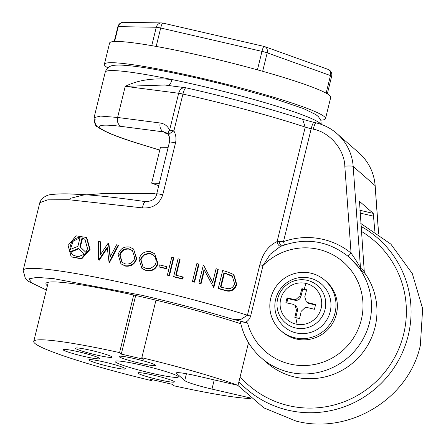 <?xml version="1.0" encoding="UTF-8"?>
<svg xmlns="http://www.w3.org/2000/svg" width="446" height="446" viewBox="0 0 446 446"><rect width="100%" height="100%" fill="white"/><g stroke="black" fill="none" stroke-linecap="round" stroke-linejoin="round"><path stroke-width="0.67" d="M79.901 246.66L80.369 247.067L82.56 238.142L82.092 237.735L84.93 239.312L87.55 248.662L85.877 252.358L79.901 246.66L82.092 237.735M82.56 238.142L84.957 239.363M71.271 256.902L81.679 258.914L90.092 249.431L86.847 237.874L86.39 237.473L89.646 249.041L81.25 258.502L71.159 256.812L68.082 245.4L76.154 235.839L86.39 237.478M233.576 274.814L234.061 275.238L236.793 284.615C234.496 290.469 230.476 292.398 224.723 290.407A143.562 12.315 -166.2 0 0 218.763 288.718L218.3 288.317L222.671 270.521A146.461 12.566 13.8 0 1 226.54 271.608L232.505 273.995L233.576 274.814L236.291 284.174C234.022 290.023 230.008 291.957 224.249 289.989A146.461 12.566 -166.2 0 0 218.3 288.317M204.396 270.215L201.04 283.873A143.562 12.315 -166.2 0 0 199.356 283.427L198.927 283.048L203.298 265.259A146.461 12.566 13.8 0 1 203.649 265.348L212.72 282.385M203.649 265.348L212.642 282.703L216.081 268.698A146.461 12.566 13.8 0 1 217.782 269.167L218.239 269.562L213.868 287.358A143.562 12.315 -166.2 0 0 213.478 287.252L204.039 269.523L200.605 283.494A146.461 12.566 -166.2 0 0 198.927 283.048M198.526 263.999L198.949 264.372L194.579 282.167A143.562 12.315 -166.2 0 0 192.912 281.727L192.488 281.359L196.859 263.564A146.461 12.566 13.8 0 1 198.526 263.999L194.155 281.794A146.461 12.566 -166.2 0 0 192.488 281.359M182.771 276.921L183.189 277.284L182.737 279.107A143.562 12.315 -166.2 0 0 174.074 276.927L173.661 276.57L178.032 258.78A146.461 12.566 13.8 0 1 179.666 259.187L175.746 275.154A146.461 12.566 13.8 0 1 182.771 276.921L182.325 278.744A146.461 12.566 -166.2 0 0 173.661 276.57M179.666 259.187L180.078 259.544L176.215 275.271M173.382 257.632L173.789 257.989L169.419 275.779A143.562 12.315 -166.2 0 0 167.796 275.383L167.395 275.026L171.76 257.236A146.461 12.566 13.8 0 1 173.382 257.632L169.012 275.427A146.461 12.566 -166.2 0 0 167.395 275.026M166.291 266.541L166.698 266.898L166.246 268.721A143.562 12.315 -166.2 0 0 159.345 267.065L158.943 266.708L159.389 264.885A146.461 12.566 13.8 0 1 166.291 266.541L165.845 268.364A146.461 12.566 -166.2 0 0 158.943 266.708M154.712 253.802L158.012 263.603C156.178 269.05 152.415 271.469 146.717 270.85L141.895 268.403L139.013 259.054C140.869 253.445 144.682 250.992 150.458 251.7L154.712 253.802L157.611 263.251C155.777 268.698 152.014 271.118 146.321 270.499L141.895 268.403M133.555 249.019L136.744 258.719C134.815 264.327 131.012 266.786 125.348 266.089L120.922 263.781L118.151 254.532C120.03 248.885 123.782 246.376 129.396 246.995L133.555 249.019L136.342 258.368C134.413 263.976 130.611 266.429 124.941 265.732L120.922 263.781M107.347 248.121L99.218 260.252A143.562 12.315 -166.2 0 0 99.001 260.213L98.572 259.834L98.505 241.191A146.461 12.566 13.8 0 1 100.049 241.487L100.484 241.866L100.54 254.532M100.049 241.487L100.116 255.168L108.211 243.076A146.461 12.566 13.8 0 1 108.428 243.12L108.852 243.494L110.379 256.478M108.428 243.12L110.073 257.052L116.601 244.776A146.461 12.566 13.8 0 1 118.168 245.099L118.58 245.462L109.621 262.315A143.562 12.315 -166.2 0 0 109.404 262.27L108.991 261.908L107.246 247.274L98.789 259.879A146.461 12.566 -166.2 0 0 98.572 259.834M240.411 321.917C243.466 336.223 250.435 348.214 261.306 357.893A66.833 65.69 131.2 0 0 369.578 322.425A66.833 65.69 131.2 0 0 349.341 257.32C328.546 240.545 305.532 236.943 280.289 246.521L270.226 254.265L263.023 265.509A4.343 0.374 13.8 0 1 259.856 264.662C262.817 253.272 268.57 245.579 277.111 241.587L283.472 241.643A71.176 69.961 131.2 0 1 351.063 253.105C355.15 258.853 358.289 263.809 360.48 267.979L353.176 166.436A49.506 48.659 -48.8 0 0 336.881 133.544C330.793 128.258 323.813 124.69 315.946 122.845A7.426 1.21 103 0 0 313.248 129.184L311.208 128.71L283.472 241.643A4.343 0.396 70.5 0 1 284.364 244.943M280.952 246.242A4.343 2.771 73.9 0 1 277.111 241.587L305.237 127.088C273.264 116.517 226.25 103.823 182.927 94.061L173.879 130.907A7.426 0.636 -166.2 0 0 169.619 130.104C168.125 132.038 167.83 133.794 168.727 135.389C168.543 134.402 170.26 132.914 173.879 130.907C175.936 134.731 176.477 138.745 175.501 142.949L162.768 194.774C159.439 204.235 152.671 208.605 142.452 207.881L68.929 199.736L47.772 199.83L39.778 202.724L23.164 270.371A143.562 12.315 13.8 0 1 142.709 287.218A143.562 12.315 -166.2 0 1 247.435 315.233L259.856 264.662M240.478 322.006C240.494 321.583 242.858 321.906 247.569 322.971L231.703 318.923L240.427 319.676L247.435 315.233A4.343 0.374 13.8 0 0 250.602 316.08C249.754 318.946 247.97 321.064 245.261 322.436M297.214 317.965A93.342 8.006 13.8 0 1 299.595 318.522A94.485 15.376 -77 0 1 301.24 311.23L305.242 307.467L307.177 307.534A94.485 8.106 13.8 0 1 314.436 309.29A93.342 15.186 -77 0 1 315.612 304.501A94.485 8.106 -166.2 0 0 308.353 302.745L306.251 301.663L304.769 296.858A94.485 15.376 -77 0 1 306.658 289.783A93.342 8.006 -166.2 0 0 304.272 289.225A94.519 15.381 -77 0 1 305.9 283.405A21.018 20.661 -48.8 0 0 300.543 282.892A21.018 20.661 -48.8 0 0 280.701 299.082A21.018 20.661 -48.8 0 0 290.887 322.196A21.018 20.661 -48.8 0 0 295.915 324.075A94.519 15.381 -77 0 1 297.214 317.965A93.342 8.006 -166.2 0 0 294.839 317.424A94.485 15.376 -77 0 1 296.478 310.132L294.962 305.293L292.899 304.244A94.485 8.106 -166.2 0 0 285.88 302.706A93.342 15.186 -77 0 1 287.057 297.911A94.485 8.106 13.8 0 1 294.076 299.456L295.971 299.495L300.007 295.759A94.485 15.376 -77 0 1 301.897 288.685A93.342 8.006 13.8 0 1 304.272 289.225M325.513 118.625L330.731 97.379A113.864 9.767 -166.2 0 0 329.627 95.466A113.864 9.767 -166.2 0 0 213.417 58.543A113.864 9.767 -166.2 0 0 109.582 43.061L104.364 64.308A113.864 9.767 13.8 0 1 208.198 79.784A113.864 9.767 13.8 0 1 324.409 116.713A113.864 9.767 13.8 0 1 325.513 118.625A113.864 9.767 13.8 0 1 320.774 120.18M107.837 67.876A113.864 9.767 13.8 0 1 105.468 66.22A113.864 9.767 13.8 0 1 104.364 64.308M153.535 375.153A18.827 1.617 13.8 0 1 174.419 381.927A18.827 1.617 13.8 0 1 158.748 379.713A18.827 1.617 -166.2 0 1 137.859 372.945A18.827 1.617 -166.2 0 1 153.535 375.153M139.905 363.222A18.827 1.617 -166.2 0 0 155.582 365.436A18.827 1.617 -166.2 0 0 134.698 358.662A18.827 1.617 -166.2 0 0 119.021 356.454A18.827 1.617 -166.2 0 0 139.905 363.222M96.397 354.971A18.827 1.617 -166.2 0 0 112.074 357.179A18.827 1.617 -166.2 0 0 91.185 350.405A18.827 1.617 -166.2 0 0 75.513 348.198A18.827 1.617 -166.2 0 0 96.397 354.971M142.213 365.241A32.58 2.793 13.8 0 1 178.361 376.959A32.58 2.793 13.8 0 1 151.233 373.135A32.58 2.793 -166.2 0 1 115.079 361.416A32.58 2.793 -166.2 0 1 142.213 365.241M78.686 351.816A18.827 1.617 13.8 0 1 99.569 358.59A18.827 1.617 13.8 0 1 83.893 356.382A18.827 1.617 -166.2 0 1 63.009 349.608A18.827 1.617 -166.2 0 1 78.686 351.816M104.509 362.068A18.827 1.617 -166.2 0 0 88.832 359.861A18.827 1.617 -166.2 0 0 109.722 366.629A18.827 1.617 13.8 0 0 125.393 368.836A18.827 1.617 13.8 0 0 104.509 362.068M250.217 397.916L211.967 389.096A24.753 2.124 13.8 0 1 184.744 380.605L176.521 373.408A24.753 2.124 13.8 0 1 176.281 372.995A24.753 2.124 13.8 0 1 196.892 375.9L238.025 385.383A116.334 9.979 -166.2 0 0 141.834 357.731L143.562 359.242L121.284 354.102L119.561 352.596A116.334 9.979 -166.2 0 0 33.745 341.441A116.334 9.979 -166.2 0 0 151.607 380.644L149.884 379.133L172.156 384.274L173.879 385.784A116.334 9.979 -166.2 0 0 250.975 398.562M151.863 379.591L151.607 380.644M248.522 342.651L238.025 385.383M155.972 300.175L141.834 357.731M135.684 295.475L121.284 354.102M133.7 295.035L119.561 352.596M156.657 194.149A116.334 9.979 -166.2 0 0 154.344 193.642L104.871 193.436L83.006 195.119L69.983 198.431M306.525 290.262L302.689 289.376L300.927 296.562A4.951 4.867 131.2 0 1 294.99 300.253L287.848 298.608L286.795 302.901M295.018 305.337L295.899 306.107A4.951 4.867 131.2 0 1 297.393 310.929L295.748 317.63M315.495 304.98L309.268 303.548A4.951 4.867 131.2 0 1 307.183 302.483L306.251 301.663M302.689 289.376L301.897 288.685M287.057 297.911L287.848 298.608M159.334 183.284L151.651 183.155L158.737 185.703M151.651 183.155L160.471 147.23L168.153 147.358M359.861 210.283L373.246 213.372L359.515 201.358M330.168 311.782A28.349 27.869 -48.8 0 0 309.647 278.064A28.349 27.869 -48.8 0 0 275.65 299.21A28.349 27.869 -48.8 0 0 296.172 332.928A28.349 27.869 -48.8 0 0 330.168 311.782M359.487 201.363L364.248 271.279A4.343 4.27 -48.8 0 0 365.012 273.426A66.833 65.69 131.2 0 1 354.782 361.199A66.833 65.69 131.2 0 1 266.775 362.682L261.306 357.893M373.246 213.372L374.857 231.262M168.382 85.493A7.426 2.966 101.6 0 0 171.972 79.539C153.837 77.682 138.266 79.945 125.248 86.329L164.747 85.019M270.783 298.084A33.417 32.848 -48.8 0 0 280.902 330.637A33.417 32.848 -48.8 0 0 335.035 312.902A33.417 32.848 131.2 0 0 324.917 280.35A33.417 32.848 131.2 0 0 270.783 298.084M365.012 273.426L361.243 270.131L349.341 257.32M347.741 255.965A4.343 0.797 129.2 0 0 351.063 253.105L344.814 166.191C344.401 149.432 329.666 132.155 313.248 129.184M185.843 87.795A7.426 5.882 97.4 0 0 185.263 87.678A7.426 5.882 97.4 0 0 178.668 93.259L169.619 130.104C167.629 126.017 164.485 123.642 160.192 122.99A7.426 5.882 97.4 0 0 164.067 131.96L165.394 133.12L167.958 134.034M95.143 119.511A7.426 7.298 -48.8 0 0 100.517 128.342C96.921 124.863 103.907 124.228 121.479 126.435L164.067 131.96L167.194 133.176L168.666 135.305C169.681 136.978 169.943 139.247 169.447 142.107L156.713 193.932C155.871 198.771 152.142 201.341 145.524 201.648L145.524 201.648C121.931 198.208 101.554 195.878 84.4 194.657L68.578 193.899C61.581 193.731 55.917 193.971 51.597 194.607C47.973 194.634 44.511 196.318 41.205 199.657L39.778 202.724M280.902 330.637L282.273 331.841A33.417 32.848 -48.8 0 0 336.407 314.101A33.417 32.848 -48.8 0 0 326.288 281.549L324.917 280.35M47.399 285.847A118.318 10.152 13.8 0 1 45.916 283.578A118.318 10.152 13.8 0 1 117.142 291.489A118.318 10.152 13.8 0 1 240.823 323.796M160.192 122.99L117.605 117.465L125.248 86.329L178.668 93.259A7.426 0.636 13.8 0 1 182.927 94.061C184.081 89.791 185.129 87.723 186.071 87.862M281.744 245.924A4.343 1.7 73.7 0 1 279.135 241.665M142.452 207.881C143.356 203.599 144.448 201.542 145.73 201.72M99.218 260.252L98.789 259.879M109.621 262.315L109.209 261.953A146.461 12.566 -166.2 0 0 108.991 261.908M118.168 245.099L109.209 261.953M158.012 263.603L157.611 263.251M166.246 268.721L165.845 268.364M169.419 275.779L169.012 275.427M182.737 279.107L182.325 278.744M194.579 282.167L194.155 281.794M201.04 283.873L200.605 283.494M213.868 287.358L213.411 286.962A146.461 12.566 -166.2 0 0 213.026 286.856M217.782 269.167L213.411 286.962M236.793 284.615L236.291 284.174M224.723 290.407L224.249 289.989M146.411 270.789L146.009 270.438M146.717 270.85L146.321 270.499M125.348 266.089L124.941 265.732M136.744 258.719L136.342 258.368M234.54 283.662C233.553 286.956 231.474 288.64 228.296 288.707L222.671 287.592A146.461 12.566 13.8 0 0 220.463 286.973L223.942 272.829A146.461 12.566 -166.2 0 1 225.286 273.208L231.089 275.388L232.338 276.291L234.54 283.662M232.578 276.509L225.754 273.615A143.562 12.315 -166.2 0 0 224.405 273.236L223.942 272.829M220.993 287.118L224.405 273.236M231.574 275.812L231.089 275.388M140.585 259.399L140.986 259.75L141.733 257.794L144.526 254.867L148.975 253.69L148.574 253.345L144.125 254.515L141.332 257.442L140.585 259.399L142.96 266.892L146.394 268.598L150.202 268.609L154.773 265.599L156.011 262.867L156.251 261.049L155.214 257.242L154.416 256.155L152.292 254.404L150.464 253.635M140.986 259.75L143.055 266.953M151.411 253.964L154.054 255.736M148.975 253.69L150.492 253.891M151.813 254.315L150.86 253.986M148.574 253.345L150.09 253.54M134.776 258.017C133.17 262.588 130.02 264.55 125.326 263.893L121.975 262.259L119.69 254.844C121.284 250.267 124.395 248.266 129.022 248.84L132.468 250.58L134.776 258.017M122.182 262.432L120.102 255.207C121.697 250.63 124.808 248.623 129.429 249.191L132.635 250.736M129.429 249.191L129.022 248.84M120.102 255.207L119.69 254.844M80.369 247.067L85.888 252.341M70.379 251.7L72.609 254.956L78.201 256.84L84.406 254.075L78.44 248.383L70.379 251.7L70.875 252.129L78.914 248.796M72.854 255.162L70.875 252.129M80.107 237.395L77.916 246.32L69.871 249.654C70.301 241.91 73.713 237.824 80.107 237.395M70.301 249.47L73.244 241.141L80.007 237.807M247.569 322.971A59.301 58.292 -48.8 0 0 304.891 365.536A59.301 58.292 -48.8 0 0 361.293 319.843A59.301 58.292 -48.8 0 0 333.318 255.04A59.301 58.292 -48.8 0 0 263.023 265.509L250.602 316.08M295.915 324.075A21.018 20.661 -48.8 0 0 301.273 324.593A21.018 20.661 -48.8 0 0 321.114 308.403A21.018 20.661 -48.8 0 0 310.929 285.284A21.018 20.661 -48.8 0 0 305.9 283.405M214.225 379.897L211.967 389.096M186.434 373.731L184.744 380.605M176.521 373.408L176.683 372.739M300.007 295.759L300.927 296.562M294.076 299.456L294.99 300.253M296.478 310.132L297.393 310.929M308.353 302.745L309.268 303.548M361.02 226.406A99.988 98.282 -48.8 0 1 408.185 335.665A99.988 98.282 131.2 0 1 288.289 410.242A99.988 98.282 131.2 0 1 238.933 381.67M361.377 231.379A95.728 94.095 131.2 0 1 403.608 334.299A95.728 94.095 131.2 0 1 333.887 405.035A95.728 94.095 131.2 0 1 240.138 376.77M277.696 298.681A24.614 24.195 131.2 0 1 307.21 280.322A24.614 24.195 131.2 0 1 325.022 309.596A24.614 24.195 -48.8 0 1 295.508 327.949A24.614 24.195 -48.8 0 1 277.696 298.681M360.061 213.082L373.776 216.243M121.479 126.435A7.426 5.882 97.4 0 1 117.605 117.465L100.567 116.071L94.067 117.644C94.457 123.486 95.567 126.525 97.39 126.748L97.39 126.748C103.873 131.721 118.736 137.691 141.979 144.66A7.426 4.12 -72.9 0 0 142.397 144.744L159.774 150.085M100.517 128.342C105.139 132.061 119.099 137.524 142.397 144.744M321.254 124.395L320.813 120.281L318.411 116.651L315.824 114.577L303.531 108.579L269.412 96.999L225.447 84.891L200.483 78.847C167.657 71.46 138.879 65.646 118.876 65.021C114.02 65.144 111.021 65.646 109.883 66.51C107.871 67.285 106.321 69.163 105.239 72.141A111.138 9.533 13.8 0 1 171.972 79.539A111.138 9.533 13.8 0 1 197.79 85.186A111.138 9.533 13.8 0 1 320.903 124.272M378.57 233.821L375.108 185.625L353.176 166.436A7.426 0.981 175.9 0 0 344.814 166.191M361.243 270.131A4.343 4.27 131.2 0 1 360.48 267.979L364.248 271.279M375.108 185.625A49.506 48.659 -48.8 0 0 358.807 152.738C368.591 161.552 374.043 172.557 375.175 185.748A7.426 0.981 -4.1 0 0 375.108 185.625M165.394 133.12L166.163 133.287M315.946 122.845L313.906 122.377A7.426 1.21 103 0 0 311.208 128.71A7.426 0.636 -166.2 0 1 305.237 127.088L302.617 119.305C272.757 109.398 226.445 96.899 185.943 87.801L164.284 84.957M46.39 289.939L32.101 283.188L28.867 278.845L36.812 277.401L53.475 278.616L141.973 295.302C174.04 302.734 203.956 310.606 231.703 318.923M162.768 194.774A7.426 0.636 -166.2 0 0 156.713 193.932M175.501 142.949A7.426 0.636 -166.2 0 0 169.447 142.107M225.754 273.615L225.286 273.208M144.526 254.867L144.125 254.515M141.733 257.794L141.332 257.442M141.488 258.279L141.087 257.927M141.31 258.708L140.908 258.357M153.535 255.313L153.134 254.961M152.694 254.755L152.292 254.404M326.137 93.175L330.464 75.564L267.199 52.834L262.661 71.299M151.757 45.648L156.278 27.256L118.268 26.626L114.616 41.495M257.437 69.838L261.975 51.374L160.699 28.014L156.178 46.429M156.278 27.256A5.792 0.496 13.8 0 1 160.699 28.014A5.792 0.942 103 0 1 162.801 23.075A5.792 5.792 0 0 0 161.597 22.924A5.792 5.402 90.9 0 0 156.278 27.256M118.268 26.626A5.792 5.402 -89.1 0 1 123.587 22.3A5.792 5.792 0 0 0 117.867 26.71A5.792 0.496 13.8 0 1 118.268 26.626M162.729 23.075A5.792 5.402 90.9 0 0 161.597 22.924L123.587 22.3M162.879 23.114A5.792 0.942 103 0 0 162.801 23.075L264.077 46.429A5.792 0.942 103 0 0 261.975 51.374A5.792 0.496 13.8 0 1 267.199 52.834A5.792 4.46 109.8 0 0 264.734 46.624A5.792 5.792 0 0 0 264.077 46.429A5.792 0.942 103 0 1 264.155 46.468A5.792 4.46 109.8 0 1 264.734 46.624L328 69.353A5.792 4.46 109.8 0 1 330.464 75.564A5.792 0.496 13.8 0 1 331.668 76.182L327.325 93.855M33.745 341.441L48.279 282.251M237.74 385.322L263.948 407.917L296.016 421.057C348.393 434.95 408.664 399.493 420.327 345.455L422.657 308.727L412.316 273.615L390.852 244.118L360.808 223.463M378.637 233.866L375.175 185.748M141.979 144.66L159.763 150.124M105.239 72.141L94.067 117.644M358.807 152.738L336.881 133.544M313.906 122.377L302.617 119.305M23.164 270.371L25.428 278.655L28.522 281.365L46.367 290.034M117.867 26.71L114.232 41.511M331.668 76.182A5.792 5.792 0 0 0 328 69.353"/></g></svg>
